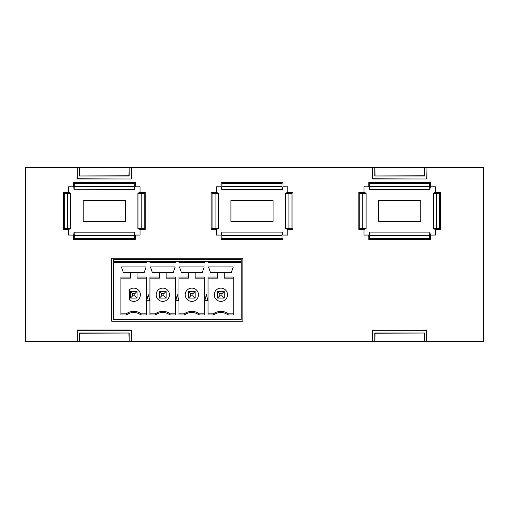 <?xml version="1.0" encoding="UTF-8"?>
<svg xmlns="http://www.w3.org/2000/svg" width="509" height="509" viewBox="0 0 509 509"><rect width="100%" height="100%" fill="white"/><g stroke="black" fill="none" stroke-linecap="round" stroke-linejoin="round"><path stroke-width="0.76" d="M224.208 277.042L233.752 277.042L233.752 314.95L227.981 314.95A11.338 11.338 180 0 0 213.799 314.95L208.028 314.95L208.028 277.042L217.572 277.042L217.572 272.589L210.471 272.589L208.525 266.951L233.256 266.951L231.302 272.589L224.208 272.589L224.208 278.149L233.752 278.149M227.981 314.95L228.356 313.837A12.451 12.451 180 0 0 213.417 313.837L213.799 314.95M146.115 266.951L144.168 272.589L137.067 272.589L137.067 277.042L146.611 277.042L146.611 314.95L140.84 314.95A11.338 11.338 180 0 0 126.665 314.95L120.888 314.95L120.888 277.042L130.431 277.042L130.431 272.589L123.337 272.589L121.384 266.951L146.115 266.951L144.168 272.589L123.337 272.589L121.384 266.951M140.84 314.95L141.222 313.837A12.451 12.451 180 0 0 126.283 313.837A12.451 12.451 -0 0 1 141.222 313.837L146.611 313.837L141.222 313.837M204.211 266.951L202.258 272.589L195.163 272.589L195.163 277.042L204.707 277.042L204.707 314.95L198.93 314.95A11.338 11.338 180 0 0 184.754 314.95L178.977 314.95L178.977 277.042L188.521 277.042L188.521 272.589L181.427 272.589L179.48 266.951L204.211 266.951L202.258 272.589L181.427 272.589L179.48 266.951M198.93 314.95L199.312 313.837A12.451 12.451 180 0 0 184.373 313.837A12.451 12.451 -0 0 1 199.312 313.837L204.707 313.837L199.312 313.837M129.604 289.57A6.636 6.636 -0 0 1 140.389 294.749A6.636 6.636 -0 0 1 129.604 299.935L129.604 289.57A6.636 6.636 -0 0 1 140.389 294.749M420.803 221.466L420.803 200.393L378.658 200.393L378.658 221.466L420.803 221.466M273.085 221.466L273.085 200.393L230.933 200.393L230.933 221.466L273.085 221.466M125.367 221.466L125.367 200.393L83.215 200.393L83.215 221.466L125.367 221.466M129.184 333.007L79.391 333.007L79.391 341.641L79.652 333.268L129.184 333.007L129.184 341.641L128.923 333.268M79.652 341.38L128.923 341.38M424.627 333.007L374.834 333.007L374.834 341.641L375.095 333.268L424.627 333.007L424.627 341.641L424.366 333.268M375.095 341.38L424.366 341.38M374.834 175.993L424.627 175.993L424.627 167.359L424.366 175.732L374.834 175.993L374.834 167.359L375.095 175.732M424.366 167.62L375.095 167.62M79.391 175.993L129.184 175.993L129.184 167.359L128.923 175.732L79.391 175.993L79.391 167.359L79.652 175.732M128.923 167.62L79.652 167.62M192.936 295.844L192.936 293.655L190.748 293.655L190.748 295.844L192.936 295.844L195.163 298.07L188.521 298.07L190.748 295.844M163.892 295.844L163.892 293.655L161.703 293.655L161.703 295.844L163.892 295.844L166.119 298.07L159.476 298.07L159.476 291.428L166.119 291.428L163.892 293.655M134.847 293.655L132.658 293.655L132.658 295.844L134.847 295.844L134.847 293.655L137.067 291.428L137.067 298.07L130.431 298.07L130.431 291.428L132.658 293.655M131.284 330.246L77.298 330.246L77.298 341.641L131.284 341.641L131.545 329.985L131.284 341.641L372.734 341.641L372.734 330.246L426.727 330.246L426.727 341.641L131.545 341.38M374.834 167.359L483.55 167.359L483.55 341.641L426.727 341.641L483.289 341.38L483.289 167.62L426.987 167.62L426.987 179.015L372.734 178.754L372.734 167.359L374.834 167.359M77.298 330.246L77.298 341.641L25.45 341.641L25.45 167.359L77.298 167.359L77.037 179.015L131.545 179.015L77.298 178.754L77.298 167.359L372.734 167.359L372.734 178.754M192.936 293.655L195.163 291.428L195.163 298.07M188.521 298.07L188.521 291.428L195.163 291.428L188.521 291.428L190.748 293.655M161.703 293.655L159.476 291.428L166.119 291.428L166.119 298.07M161.703 295.844L159.476 298.07M130.431 298.07L132.658 295.844M134.847 295.844L137.067 298.07M130.431 291.428L137.067 291.428L130.431 291.428M439.687 193.382L439.687 228.484L433.426 228.63L433.426 193.235L439.687 193.382L440.648 192.421L440.648 229.438L435.481 229.438L433.344 228.713L433.344 193.146L435.481 192.421L440.648 192.421M436.658 193.382L436.658 228.484M369.731 186.447L429.73 186.447L429.876 189.685L369.585 189.685L369.731 183.425L429.73 183.425L429.73 186.447M369.585 189.685L429.876 189.685M369.502 189.768L369.267 187.28L368.777 186.79L368.777 182.464L430.684 182.464L430.684 186.79L430.194 187.28L429.965 189.768M359.774 228.484L359.774 193.382L366.035 193.235L366.035 228.63L359.774 228.484L358.82 229.438L358.82 192.421L363.98 192.421L366.117 193.146L366.117 228.713L363.98 229.438L358.82 229.438M362.802 228.484L362.802 193.382M363.98 229.438L363.98 235.069L368.777 235.069L369.267 234.585L369.502 232.091L429.965 232.091L369.502 232.091M429.965 232.091L430.194 234.585L430.684 235.069L430.684 239.395L429.73 238.441L369.731 238.441L369.585 232.18M429.876 232.18L429.73 235.412L369.731 235.412M429.73 235.412L429.73 238.441M291.969 193.382L291.969 228.484L285.708 228.63L285.708 193.235L291.969 193.382L292.923 192.421L292.923 229.438L287.757 229.438L285.619 228.713L285.619 193.146L287.757 192.421L292.923 192.421M288.94 193.382L288.94 228.484M222.013 186.447L282.011 186.447L282.158 189.685L221.867 189.685L222.013 183.425L282.011 183.425L282.011 186.447M221.867 189.685L282.158 189.685M221.778 189.768L221.542 187.28L221.052 186.79L221.052 182.464L282.966 182.464L282.966 186.79L282.476 187.28L282.24 189.768M212.056 228.484L212.056 193.382L218.316 193.235L218.316 228.63L212.056 228.484L211.095 229.438L211.095 192.421L216.261 192.421L218.399 193.146L218.399 228.713L216.261 229.438L211.095 229.438M215.078 228.484L215.078 193.382M216.261 229.438L216.261 235.069L221.052 235.069L221.542 234.585L221.778 232.091L282.24 232.091L221.778 232.091M282.24 232.091L282.476 234.585L282.966 235.069L282.966 239.395L282.011 238.441L222.013 238.441L221.867 232.18M282.158 232.18L282.011 235.412L222.013 235.412M282.011 235.412L282.011 238.441M64.331 228.484L64.331 193.382L70.592 193.235L70.592 228.63L64.331 228.484L63.377 229.438L63.377 192.421L64.331 193.382M67.36 228.484L67.36 193.382M74.142 189.685L74.289 186.447L134.287 186.447L134.433 189.685L74.059 189.768L73.824 187.28L73.334 186.79L68.543 186.79L68.543 192.421L70.681 193.146L70.681 228.713L68.543 229.438L63.377 229.438M134.287 235.412L74.289 235.412L74.142 232.18L134.433 232.18L134.287 238.441L74.289 238.441L74.289 235.412M134.433 232.18L74.142 232.18M134.522 232.091L134.758 234.585L135.248 235.069L135.248 239.395L134.287 238.441M68.543 229.438L68.543 235.069L73.334 235.069L73.824 234.585L74.059 232.091M144.244 193.382L144.244 228.484L137.984 228.63L137.984 193.235L144.244 193.382L145.205 192.421L145.205 229.438L144.244 228.484M141.222 193.382L141.222 228.484M135.248 235.069L140.039 235.069L140.039 229.438L137.901 228.713L137.901 193.146L140.039 192.421L145.205 192.421M74.289 186.447L74.289 183.425L134.287 183.425L134.287 186.447M74.059 189.768L134.433 189.685M140.039 192.421L140.039 186.79L135.248 186.79L134.758 187.28L134.522 189.768M131.284 178.754L131.545 167.62L131.545 179.015M426.727 178.754L426.987 167.62M440.648 229.438L439.687 228.484M430.684 235.069L435.481 235.069L435.481 229.438M435.481 192.421L435.481 186.79L430.684 186.79M430.684 182.464L429.73 183.425M368.777 182.464L369.731 183.425M368.777 186.79L363.98 186.79L363.98 192.421M358.82 192.421L359.774 193.382M430.684 239.395L368.777 239.395L368.777 235.069M368.777 239.395L369.731 238.441M292.923 229.438L291.969 228.484M282.966 235.069L287.757 235.069L287.757 229.438M287.757 192.421L287.757 186.79L282.966 186.79M282.966 182.464L282.011 183.425M221.052 182.464L222.013 183.425M221.052 186.79L216.261 186.79L216.261 192.421M211.095 192.421L212.056 193.382M282.966 239.395L221.052 239.395L221.052 235.069M221.052 239.395L222.013 238.441M68.543 192.421L63.377 192.421M73.334 235.069L73.334 239.395L74.289 238.441M73.334 239.395L135.248 239.395M140.039 229.438L145.205 229.438M135.248 186.79L135.248 182.464L134.287 183.425M135.248 182.464L73.334 182.464L74.289 183.425M73.334 186.79L73.334 182.464M131.545 167.62L372.473 167.62M372.473 179.015L426.987 179.015M426.727 330.246L426.987 341.38M372.734 330.246L426.987 329.985M372.473 329.985L372.473 341.38M77.037 329.985L131.545 329.985M77.037 341.38L25.45 341.641M25.45 167.359L25.711 341.38M77.037 167.62L25.711 167.62M185.206 294.749A6.636 6.636 -0 0 1 191.842 288.113A6.636 6.636 -0 0 1 198.485 294.749A6.636 6.636 -0 0 1 191.842 301.392A6.636 6.636 -0 0 1 185.206 294.749A6.636 6.636 -0 0 1 191.842 288.113A6.636 6.636 -0 0 1 198.485 294.749M156.155 294.749A6.636 6.636 -0 0 1 162.797 288.113A6.636 6.636 -0 0 1 169.433 294.749A6.636 6.636 -0 0 1 162.797 301.392A6.636 6.636 -0 0 1 156.155 294.749A6.636 6.636 -0 0 1 162.797 288.113A6.636 6.636 -0 0 1 169.433 294.749M111.757 321.262L242.882 321.262L242.882 258.19L111.757 258.19L111.757 321.262M178.977 278.149L188.521 278.149L188.521 277.042M184.373 313.837L178.977 313.837L184.373 313.837L184.754 314.95M204.707 278.149L195.163 278.149L195.163 277.042M204.809 300.558L207.92 300.558L204.809 300.558L206.368 294.749L207.92 300.558M175.16 266.951L173.213 272.589L152.382 272.589L150.429 266.951L175.16 266.951L173.213 272.589L166.119 272.589L166.119 277.042L175.662 277.042L175.662 314.95L169.885 314.95A11.338 11.338 180 0 0 155.709 314.95L149.932 314.95L149.932 277.042L159.476 277.042L159.476 272.589L152.382 272.589L150.429 266.951M149.932 278.149L159.476 278.149L159.476 277.042M155.328 313.837L149.932 313.837L155.328 313.837A12.451 12.451 -0 0 1 170.267 313.837A12.451 12.451 180 0 0 155.328 313.837L155.709 314.95M170.267 313.837L175.662 313.837L170.267 313.837L169.885 314.95M175.662 278.149L166.119 278.149L166.119 277.042M146.719 300.558L149.831 300.558L146.719 300.558L148.272 294.749L149.831 300.558M120.888 278.149L130.431 278.149L130.431 277.042M126.283 313.837L120.888 313.837L126.283 313.837L126.665 314.95M146.611 278.149L137.067 278.149L137.067 277.042M175.764 300.558L178.875 300.558L175.764 300.558L177.323 294.749L178.875 300.558M241.221 262.383L241.221 261.556L113.418 261.556L113.418 319.646L241.221 319.646L241.221 262.383L208.028 262.383L208.028 261.556L204.701 261.556L204.707 262.383L178.977 262.383L178.977 261.556L175.65 261.556M204.707 261.671L175.662 261.556L175.662 262.383L149.932 262.383L149.932 261.556L146.605 261.556M204.707 261.556L241.221 261.556L208.028 261.556L241.221 261.556L241.221 259.482L113.418 259.482L113.418 262.383L146.611 262.383L146.611 261.556L113.418 261.556M146.611 261.671L175.662 261.556M221.988 295.844L221.988 293.655L219.793 293.655L219.793 295.844L221.988 295.844L224.208 298.07L217.572 298.07L217.572 291.428L224.208 291.428L224.208 298.07M228.356 313.837L233.752 313.837L228.356 313.837A12.451 12.451 180 0 0 213.417 313.837L208.028 313.837L213.417 313.837M208.028 278.149L217.572 278.149L217.572 277.042M233.256 266.951L231.302 272.589L210.471 272.589L208.525 266.951M219.793 293.655L217.572 291.428L224.208 291.428L221.988 293.655M219.793 295.844L217.572 298.07M227.529 294.749A6.636 6.636 180 0 0 220.887 288.113A6.636 6.636 180 0 0 214.251 294.749A6.636 6.636 -0 0 1 220.887 288.113A6.636 6.636 -0 0 1 227.529 294.749A6.636 6.636 -0 0 1 220.887 301.392A6.636 6.636 -0 0 1 214.251 294.749"/></g></svg>

